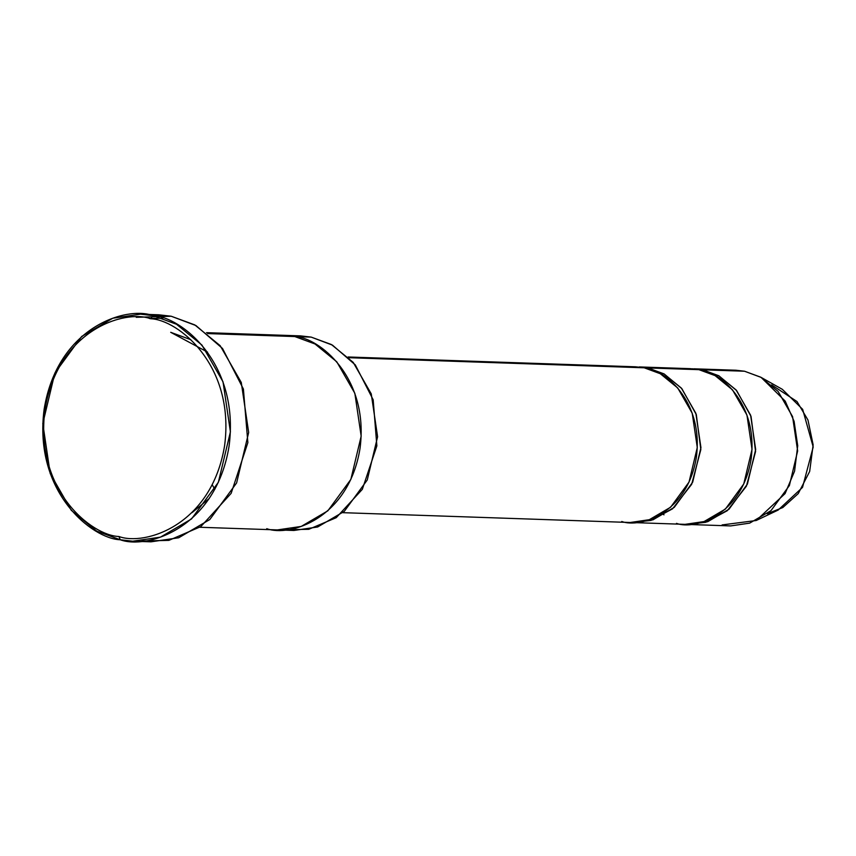 <?xml version="1.0" encoding="UTF-8"?>
<svg xmlns="http://www.w3.org/2000/svg" width="856" height="856" viewBox="0 0 856 856"><rect width="100%" height="100%" fill="white"/><g stroke="black" fill="none" stroke-linecap="round" stroke-linejoin="round"><path stroke-width="1.28" d="M136.232 317.309L171.211 316.239L152.957 315.607L150.667 318.753C177.588 319.577 235.165 364.581 224.636 445.409C211.646 525.755 144.546 546.075 118.898 536.498C91.977 535.674 34.401 490.67 44.94 409.842C57.919 329.507 125.019 309.177 150.667 318.753L152.957 315.607C126.56 305.752 57.48 326.682 44.116 409.382C33.277 492.585 92.544 538.916 120.257 539.762L118.898 536.498C144.546 546.075 211.646 525.755 224.636 445.409C235.165 364.581 177.588 319.577 150.667 318.753C125.019 309.177 57.919 329.507 44.94 409.842C34.401 490.67 91.977 535.674 118.898 536.498L120.257 539.762L96.696 531.116L71.294 510.326L50.194 473.539L42.8 423.527L54.859 373.066L81.684 336.451L112.746 318.239L140.491 314.173L152.957 315.607L171.211 316.239L158.734 314.794L140.491 314.173M162.768 318.218L149.468 318.528M292.303 336.108L311.21 337.114L300.52 335.884L206.521 332.663M727.386 370.637L744.538 371.226L735.978 370.241L694.013 368.808L702.562 369.792L744.538 371.226L761.102 377.389L785.209 401.132L794.09 421.312L797.717 445.741L794.571 471.175L785.059 493.623L756.212 520.501L722.111 524.931M697.287 524.086L693.638 523.958L697.287 524.086M681.761 369.086L698.913 369.664C717.917 370.252 758.555 402.02 751.119 459.073C741.959 515.783 694.591 530.132 676.486 523.369M688.695 524.482L730.66 525.916L749.685 523.123L770.989 510.647L789.382 485.534L797.653 450.93L792.581 416.637L778.104 391.417L760.684 377.164L744.538 371.226L702.562 369.792L718.719 375.72L736.139 389.983L750.605 415.203L755.677 449.496L747.406 484.1L729.012 509.213L707.719 521.689L686.865 524.386L705.772 522.299L727.3 510.679L746.411 486.176L755.581 451.454L751.044 416.455L736.588 390.507L718.954 375.859L702.562 369.792L702.423 370.488L702.562 369.792L692.183 368.776M627.02 367.213L644.172 367.791C663.175 368.38 703.814 400.148 696.377 457.2C687.218 513.91 639.849 528.259 621.745 521.497M632.124 522.524L651.02 520.437L672.559 508.806L691.669 484.303L700.829 449.593L696.303 414.582L681.847 388.635L664.202 373.986L647.821 367.92L647.671 368.615L647.821 367.92L698.913 369.664L690.364 368.679L639.272 366.935L647.821 367.92L663.967 373.858L681.387 388.11L695.864 413.33L700.936 447.624L692.665 482.228L674.271 507.341L652.968 519.827L632.124 522.524M207.505 352.094L170.697 332.31L190.824 339.693M285.69 529.682L308.749 529.308L336.226 517.677L362.323 489.343L376.865 445.869L373.173 399.805L355.283 364.87L332.481 345.139L311.21 337.114L331.4 344.529L353.175 362.345L371.258 393.878L377.592 436.742L367.256 479.991L344.273 511.374L317.651 526.986L293.865 530.474L277.44 529.907L301.226 526.429L327.848 510.818L350.842 479.435L361.179 436.175L354.844 393.311L336.75 361.778L314.976 343.962L294.785 336.547L207.666 333.573L311.21 337.114L284.096 335.317M342.785 512.669L630.294 522.492L649.319 519.699L670.623 507.212L689.016 482.099L697.287 447.495L692.215 413.213L677.738 387.982L660.318 373.73L644.172 367.791L348.841 357.701L644.172 367.791L635.612 366.807L348.114 356.984M642.546 522.214L638.897 522.085L642.546 522.214M633.943 522.609L685.046 524.354L704.06 521.572L725.364 509.085L743.757 483.972L752.028 449.368L746.956 415.085L732.49 389.855L715.07 375.602L698.913 369.664L647.821 367.92L639.272 366.935M273.342 335.82L294.785 336.547C318.539 337.275 369.343 376.982 360.044 448.309C348.595 519.196 289.382 537.129 266.751 528.676C289.382 537.129 348.585 519.196 360.044 448.309C369.332 376.993 318.539 337.285 294.785 336.547M212.224 484.731L214.781 489.407M132.733 541.206L120.257 539.762C146.654 549.627 215.733 528.698 229.098 445.997C239.937 362.794 180.669 316.463 152.957 315.607L176.518 324.264L201.92 345.054L223.031 381.84L230.414 431.841L218.355 482.313L191.541 518.929L160.468 537.14L132.733 541.206L150.977 541.827L178.722 537.761L209.784 519.549L236.609 482.934L248.668 432.473L241.274 382.461L220.163 345.674L194.761 324.884L171.211 316.239L195.971 325.569L222.517 348.478L243.404 389.041L247.866 442.616L231.152 493.345L200.85 526.59L168.835 540.382L141.871 540.981M771.652 384.9L796.99 401.528L807.968 420.029L813.147 444.885L809.658 471.485L798.252 493.58L782.791 507.555L767.254 513.728M756.212 520.501L778.179 510.048L802.521 487.385L813.2 446.982L802.65 409.339L782.309 389.309L761.102 377.389M191.979 512.669L209.249 498.524M277.44 529.918L199.865 527.264M662.02 513.675L663.999 514.809"/></g></svg>
